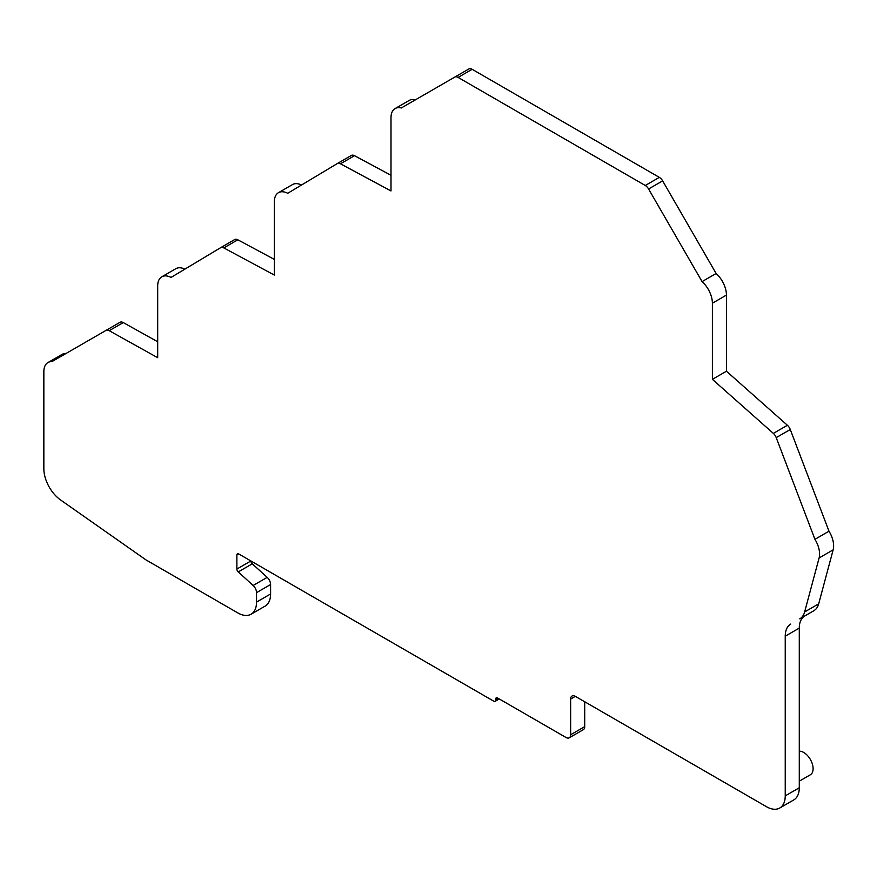 <?xml version="1.0" encoding="UTF-8"?>
<svg xmlns="http://www.w3.org/2000/svg" width="877" height="877" viewBox="0 0 877 877"><rect width="100%" height="100%" fill="white"/><g stroke="black" fill="none" stroke-linecap="round" stroke-linejoin="round"><path stroke-width="1.32" d="M799.287 751.205A13.254 7.652 60 0 1 810.381 759.504A13.254 7.652 60 0 1 811.959 773.229A13.254 7.652 60 0 1 810.359 774.775L799.287 781.166M236.867 555.031L238.741 553.946A2.653 1.535 60 0 0 237.415 553.815A2.653 1.535 60 0 0 236.867 555.031L236.867 569.063A2.653 1.535 60 0 0 238.226 571.925L253.146 585.485A6.621 3.826 60 0 1 256.544 592.644L256.544 602.093A26.496 15.304 60 0 1 251.052 614.229A26.496 15.304 60 0 1 237.81 612.913L145.977 559.899L60.579 499.967A26.496 15.304 60 0 1 43.85 468.789L43.85 371.64A19.875 11.478 60 0 1 47.972 362.541A19.875 11.478 60 0 1 51.929 361.62L105.985 330.41A6.621 3.826 60 0 1 109.208 330.695L157.696 357.706L157.696 285.902A19.875 11.478 60 0 1 161.806 276.803A19.875 11.478 60 0 1 171.07 277.417L220.609 247.709A6.621 3.826 60 0 1 220.642 247.687A6.621 3.826 60 0 1 223.788 247.917L274.348 275.071L274.348 201.776A19.875 11.478 60 0 1 278.458 192.677A19.875 11.478 60 0 1 287.722 193.291L337.261 163.582A6.621 3.826 60 0 1 337.294 163.56L351.315 155.47A6.621 3.826 60 0 1 351.348 155.448A6.621 3.826 60 0 1 354.505 155.689L390.999 175.29M351.348 155.448L337.294 163.56A6.621 3.826 60 0 1 340.451 163.802L390.999 190.945L390.999 117.661A19.875 11.478 60 0 1 395.121 108.562L409.175 100.449A19.875 11.478 60 0 1 415.369 99.857M395.121 108.562A19.875 11.478 60 0 1 401.315 107.97L468.844 68.976A6.621 3.826 60 0 1 472.155 69.305L659.329 177.373A6.621 3.826 60 0 1 662.639 180.87L716.125 273.492A19.875 11.478 60 0 1 726.441 295.089L726.441 371.212L787.403 425.279A6.621 3.826 60 0 1 790.276 429.511L828.995 531.21A19.875 11.478 60 0 1 833.15 549.846L818.69 603.825A26.496 15.304 60 0 1 813.834 610.732L799.78 618.844L813.834 610.732M238.741 553.946L493.817 701.216A2.653 1.535 60 0 0 495.143 701.348A2.653 1.535 60 0 0 495.691 700.131L495.691 699.046A2.653 1.535 60 0 1 496.239 697.84A2.653 1.535 60 0 1 497.566 697.971L565.961 737.458A6.621 3.826 60 0 0 569.272 737.787A6.621 3.826 60 0 0 570.642 734.751L570.642 699.046A6.621 3.826 60 0 1 572.023 696.02A6.621 3.826 60 0 1 575.334 696.349L766.487 806.708A26.496 15.304 60 0 0 779.741 808.024A26.496 15.304 60 0 0 785.233 795.888L799.287 787.776L799.287 628.096A26.496 15.304 60 0 1 804.779 615.961L799.78 618.844A26.496 15.304 60 0 0 804.637 611.949L819.096 557.969L833.15 549.846M799.287 787.776A26.496 15.304 60 0 1 793.795 799.912L779.741 808.024M570.642 734.751L584.707 726.638L584.707 701.753M584.707 726.638A6.621 3.826 60 0 1 583.326 729.675L569.272 737.787M238.226 571.925L252.28 563.812A2.653 1.535 60 0 1 250.921 560.984M252.28 563.812L267.2 577.362A6.621 3.826 60 0 1 270.598 584.531L270.598 593.981A26.496 15.304 60 0 1 265.106 606.117L251.052 614.229M47.972 362.541L62.026 354.429A19.875 11.478 60 0 1 65.983 353.508M105.985 330.41L120.039 322.297A6.621 3.826 60 0 1 123.262 322.583L157.696 341.767M161.806 276.803L175.86 268.691A19.875 11.478 60 0 1 184.839 269.151M220.675 247.665L234.663 239.585A6.621 3.826 60 0 1 234.696 239.574A6.621 3.826 60 0 1 237.842 239.805L274.348 259.406M278.458 192.677L292.512 184.565A19.875 11.478 60 0 1 301.502 185.036M785.233 795.888L785.233 636.209A26.496 15.304 60 0 1 790.725 624.073M468.844 68.976L454.79 77.088A6.621 3.826 60 0 1 458.101 77.417L645.275 185.485A6.621 3.826 60 0 1 648.585 188.983L702.071 281.605A19.875 11.478 60 0 1 712.387 303.212L712.387 379.335L773.35 433.391A6.621 3.826 60 0 1 776.222 437.623L814.941 539.322A19.875 11.478 60 0 1 819.096 557.969M814.941 539.322L828.995 531.21M712.387 379.335L726.441 371.212M702.071 281.605L716.125 273.492M340.451 163.802L354.505 155.689M223.788 247.917L237.842 239.805M109.208 330.695L123.262 322.583M256.544 602.093L270.598 593.981M256.544 592.644L270.598 584.531M253.146 585.485L267.2 577.362M236.867 569.063L250.888 560.962M495.691 700.131L498.498 698.509M495.691 699.046L497.566 697.971M570.642 699.046L575.334 696.349M785.233 636.209L799.287 628.096M804.637 611.949L818.69 603.825M776.222 437.623L790.276 429.511M773.35 433.391L787.403 425.279M712.387 303.212L726.441 295.089M648.585 188.983L662.639 180.87M645.275 185.485L659.329 177.373M458.101 77.417L472.155 69.305M220.642 247.687L234.696 239.574M495.143 701.348L499.276 698.958"/></g></svg>
